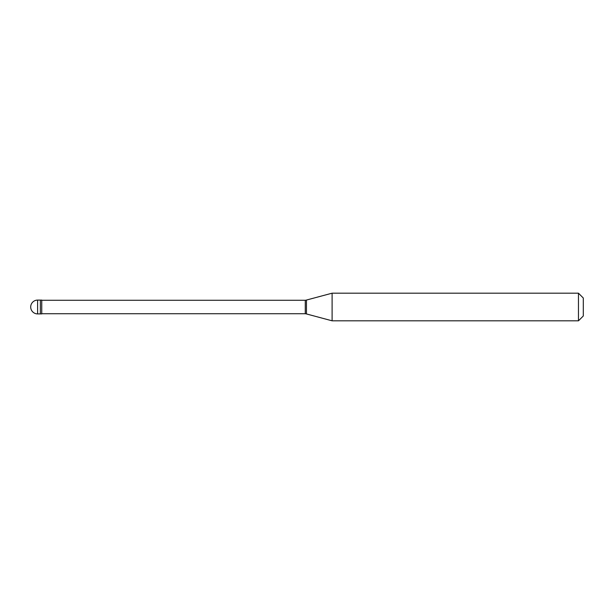 <?xml version="1.0" encoding="UTF-8"?>
<svg xmlns="http://www.w3.org/2000/svg" width="614" height="614" viewBox="0 0 614 614"><rect width="100%" height="100%" fill="white"/><g stroke="black" fill="none" stroke-linecap="round" stroke-linejoin="round"><path stroke-width="0.92" d="M37.607 300.092A6.907 6.907 0 0 0 30.7 307A6.907 6.907 0 0 0 37.607 313.907L41.752 313.907L41.752 300.092L40.37 300.092L40.37 313.907L40.37 300.092L37.607 300.092L37.607 313.907M41.752 313.731L305.273 313.731L305.273 300.269L41.752 300.269M305.273 313.739A6.907 6.907 0 0 1 306.455 313.946L332.105 320.815L578.465 320.815L583.3 315.98L583.3 298.02L578.465 293.185L578.465 320.815M305.273 300.261A6.907 6.907 0 0 0 306.455 300.054L332.105 293.185L332.105 320.815M332.105 293.185L578.465 293.185M306.455 300.054L306.455 313.946"/></g></svg>
